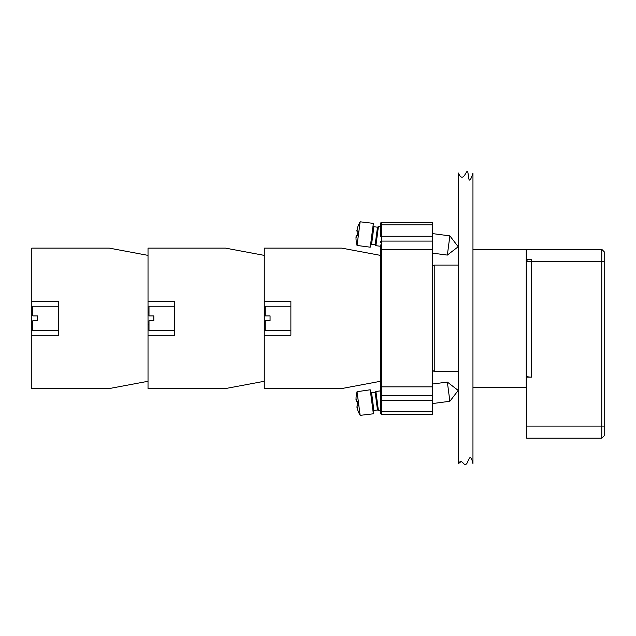 <?xml version="1.0" encoding="UTF-8"?>
<svg xmlns="http://www.w3.org/2000/svg" width="636" height="636" viewBox="0 0 636 636"><rect width="100%" height="100%" fill="white"/><g stroke="black" fill="none" stroke-linecap="round" stroke-linejoin="round"><path stroke-width="0.95" d="M604.2 261.436L604.2 251.753L601.775 249.328L601.775 261.436L604.2 261.436L604.2 426.088L601.775 426.088L601.775 438.188L604.2 435.771L604.2 426.088M601.775 249.328L526.719 249.328L526.719 259.488L531.561 259.488C528.564 259.52 526.95 259.933 526.719 260.72L526.719 375.94C526.966 376.727 528.588 377.132 531.561 377.148L526.719 377.148L526.719 438.188L601.775 438.188M527.745 259.917L528.921 259.663M432.528 266.508L434.221 265.069L434.221 371.607L458.437 371.607M434.221 265.069L458.437 265.069M472.961 249.328L526.234 249.328L526.234 387.34L472.961 387.34M380.471 244.971L380.471 394.368A1.208 1.208 0 0 0 381.68 395.576L381.68 249.813L380.471 249.813L380.471 255.378L380.471 249.813M380.471 394.368L380.471 413.01A1.208 1.208 0 0 0 381.68 414.219L432.528 414.219L432.528 241.092L381.68 241.092A1.208 1.208 0 0 0 380.471 242.308M380.471 224.874L380.471 236.25L381.68 236.25L381.68 224.874L380.471 224.874L380.471 223.665A1.208 1.208 0 0 1 381.68 222.449L432.528 222.449L432.528 224.874L381.68 224.874L381.68 222.449M373.07 411.516L373.904 410.427L371.599 392.905L375.168 392.428L375.9 391.482L378.428 410.689L380.471 410.419L380.471 411.802L380.471 400.418L381.68 400.418L381.68 395.576L432.528 395.576M380.471 410.419L380.471 413.01M432.528 386.855L380.471 386.855L380.471 381.29L341.731 388.556L264.25 388.556L264.25 335.283L290.883 335.283L290.883 301.385L264.25 301.385L264.25 248.12L341.731 248.12L380.471 255.378L380.471 381.29M432.528 241.092L432.528 224.874M357.035 391.704L360.151 415.356A31.299 31.299 0 0 1 357.472 409.274A31.299 31.299 0 0 0 360.151 415.356L373.372 413.798L370.208 389.789L357.035 391.704A31.299 31.299 0 0 0 356.017 398.263L356.47 401.706L357.448 401.578A30.655 26.553 82.5 0 0 357.996 405.704A30.655 26.553 82.5 0 1 357.448 401.578L356.47 401.706L357.448 401.578M357.321 408.773L357.019 405.84L357.996 405.704L356.86 406.134M356.923 407.096L357.106 407.986M356.001 398.788L356.001 399.607M356.096 400.831L356.247 401.459M358.863 405.593L357.019 405.84M371.599 392.905L370.51 392.07M375.168 392.428L377.482 409.958L378.428 410.689M432.528 384.025L447.347 382.077L449.875 401.276L432.528 403.566M375.9 391.482L380.471 390.878M449.875 401.276L458.206 390.417L447.347 382.077M360.151 221.805L357.035 245.448A31.299 31.299 0 0 1 356.017 238.89A31.299 31.299 0 0 0 357.035 245.448L370.231 247.189L373.372 223.363L360.151 221.805A31.299 31.299 0 0 0 357.472 227.879L357.019 231.321L357.996 231.448A30.655 26.553 97.5 0 0 357.448 235.574L356.247 235.694M356.001 238.365L356.47 235.447L357.448 235.574A30.655 26.553 97.5 0 1 357.996 231.448L357.019 231.321L357.996 231.448M356.057 236.64L356.001 237.554M357.321 228.38L357.106 229.167M356.883 230.383L356.86 231.019M357.448 235.574L356.47 235.447M371.599 244.256L373.904 226.726L377.482 227.203L375.168 244.725L371.599 244.256L370.51 245.091M375.168 244.725L375.9 245.679L380.471 246.275M377.482 227.203L378.428 226.472L375.9 245.679M432.528 233.595L449.875 235.876L447.347 255.084L432.528 253.128M449.875 235.876L458.206 246.744L447.347 255.084M225.502 388.556L148.021 388.556L148.021 335.283L174.661 335.283L174.661 301.385L148.021 301.385L148.021 248.12L225.502 248.12L264.25 255.378L264.25 381.29L225.502 388.556M174.661 306.226L148.991 306.226L148.991 315.917L153.833 315.917L153.833 320.759L148.991 320.759L148.991 330.442L174.661 330.442M290.883 306.226L265.212 306.226L265.212 315.917L270.062 315.917L270.062 320.759L265.212 320.759L265.212 330.442L290.883 330.442M31.8 301.385L31.8 248.12L109.281 248.12L148.021 255.378L148.021 381.29L109.281 388.556L31.8 388.556L31.8 301.385L58.433 301.385L58.433 335.283L31.8 335.283M58.433 306.226L32.77 306.226L32.77 315.917L37.611 315.917L37.611 320.759L32.77 320.759L32.77 330.442L58.433 330.442M458.437 463.612L458.437 173.056C463.191 184.257 466.538 168.802 467.5 171.919C468.812 171.521 467.754 189.687 472.961 173.056L472.961 463.612C469.829 450.232 468.239 463.437 466.204 464.081C464.224 467.126 461.808 457.602 458.437 463.612L461.1 461.569M468.668 177.77L468.024 173.541M531.561 377.148L531.561 261.436L601.775 261.436L601.775 426.088L526.719 426.088M526.719 261.436L531.561 261.436L531.561 259.488M432.528 249.813L381.68 249.813L381.68 236.25L432.528 236.25M380.471 411.802L381.68 411.802L381.68 400.418L432.528 400.418M381.68 414.219L381.68 411.802L432.528 411.802M526.234 378.388L526.719 378.388M526.234 258.288L526.719 258.288M432.528 370.16L434.221 371.607M373.904 410.427L377.482 409.958M373.904 226.726L373.07 225.645M378.428 226.472L380.471 226.742M264.25 324.63L265.212 324.63M264.25 312.038L265.212 312.038M148.021 324.63L148.991 324.63M148.021 312.038L148.991 312.038"/></g></svg>
